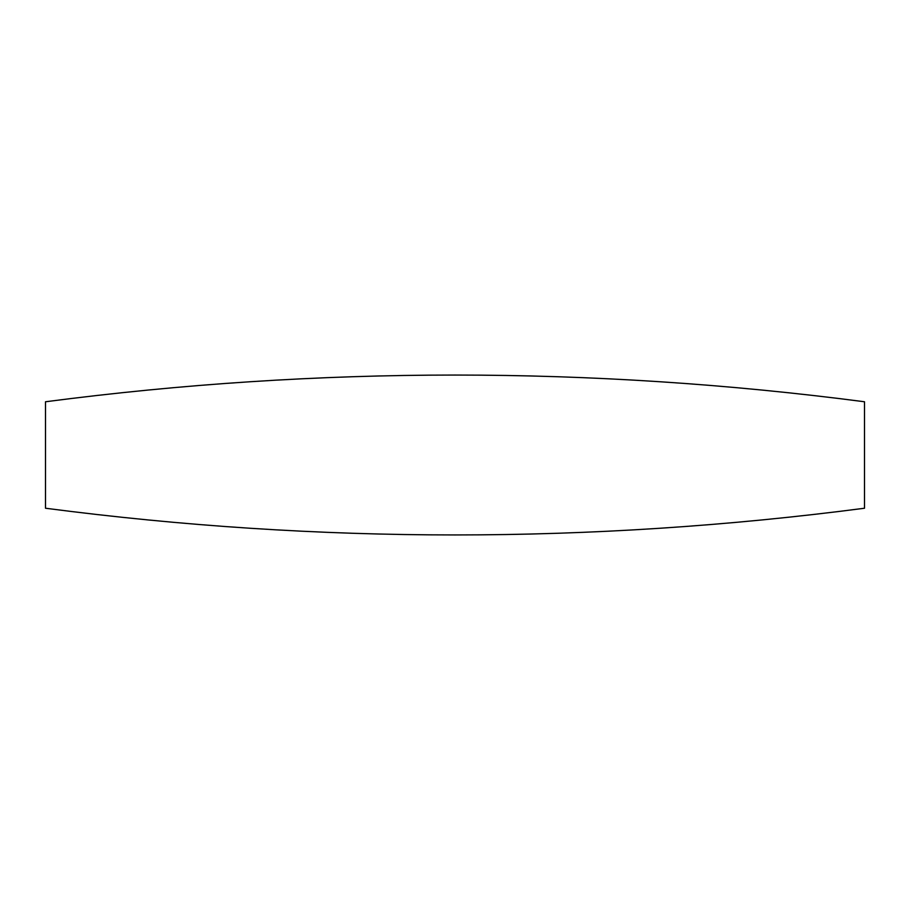<?xml version="1.0" encoding="UTF-8"?>
<svg xmlns="http://www.w3.org/2000/svg" width="910" height="910" viewBox="0 0 910 910"><rect width="100%" height="100%" fill="white"/><g stroke="black" fill="none" stroke-linecap="round" stroke-linejoin="round"><path stroke-width="1.36" d="M45.5 455L45.5 401.765C318.5 366.15 591.5 366.15 864.5 401.765L864.5 508.235C591.5 543.85 318.5 543.85 45.5 508.235L45.5 455"/></g></svg>
